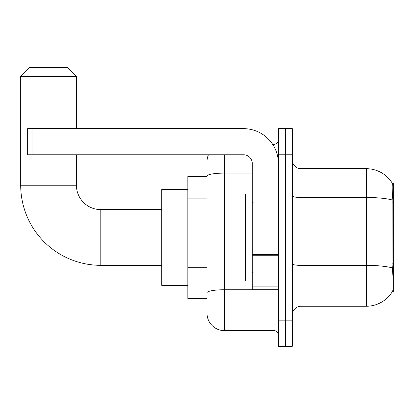 <?xml version="1.0" encoding="UTF-8"?>
<svg xmlns="http://www.w3.org/2000/svg" width="414" height="414" viewBox="0 0 414 414"><rect width="100%" height="100%" fill="white"/><g stroke="black" fill="none" stroke-linecap="round" stroke-linejoin="round"><path stroke-width="0.62" d="M393.3 263.858L392.037 263.858L392.596 271.424C393.476 282.327 393.476 288.915 392.596 291.187L392.446 291.446L393.3 291.446L393.3 183.495L392.508 183.604A30.47 30.47 0 0 0 366.312 168.695A30.47 30.47 0 0 1 392.446 183.495A30.47 30.47 0 0 0 366.312 168.695L301.019 168.695A8.704 8.704 0 0 1 292.315 159.99A8.704 8.704 0 0 0 301.019 168.695L301.019 306.246A8.704 8.704 0 0 0 292.315 314.95M207 192.888L207 171.308L207 176.53L187.847 176.53L187.847 298.411L207 298.411M392.596 291.187A30.47 30.47 0 0 1 366.312 306.246L301.019 306.246M285.349 320.172L285.349 346.29L292.315 346.29L292.315 320.172L285.349 320.172L285.349 346.29L278.384 346.29L278.384 320.172L285.349 320.172L285.349 154.769L285.349 320.172M278.384 320.172L278.384 128.65L285.349 128.65L285.349 154.769L285.349 128.65L292.315 128.65L292.315 320.172M392.037 263.858L392.161 199.962C392.917 190.492 393.031 185.042 392.508 183.604A30.47 30.47 0 0 0 366.312 168.695L366.312 197.473L301.019 197.473A8.704 1.511 0 0 1 292.315 195.962M207 303.633L207 171.308M224.409 154.769L224.409 330.62L274.032 330.62L274.032 289.702M272.645 144.32L274.032 144.32A4.352 4.352 0 0 0 278.384 139.968M207 295.798L207 272.981M278.384 334.973A4.352 4.352 0 0 0 274.032 330.62M207 161.729A17.409 17.409 0 0 1 208.454 154.769M224.409 330.62A17.409 17.409 0 0 1 207 313.207M252.271 193.943L245.305 193.943L245.305 280.997L252.271 280.997M161.729 265.327L100.793 265.327A80.093 80.093 0 0 1 20.7 185.234L20.7 76.414L29.404 67.71L67.71 67.71L76.414 76.414L20.7 76.414M100.793 265.327L100.793 209.613A24.374 24.374 0 0 1 76.414 185.234L76.414 154.769M76.414 128.65L76.414 76.414M187.847 189.591L161.729 189.591L161.729 285.349L187.847 285.349M278.384 289.702L252.271 289.702L252.271 254.501L278.384 254.501M278.384 163.473A34.823 34.823 0 0 0 243.561 128.65L32.018 128.65L32.018 154.769L243.561 154.769A8.704 8.704 0 0 1 252.271 163.473L252.271 254.501M32.018 154.769L27.666 154.769L27.666 128.65L32.018 128.65M393.3 202.917L392.037 202.917M207 198.115L187.847 198.115M207 267.754L187.847 267.754M366.312 306.246L366.312 197.473A30.47 5.289 180 0 1 392.161 199.962M392.255 267.889A30.47 5.289 180 0 0 366.312 265.374L301.019 265.374A8.704 1.511 0 0 1 292.315 263.863M292.315 154.769L278.384 154.769M275.543 289.702A4.352 0.756 0 0 1 274.032 289.748L224.409 289.748A17.409 3.022 180 0 0 207 292.776M207 176.121A17.409 3.022 180 0 1 224.409 173.093L252.271 173.093M274.032 146.613L274.032 144.32M20.7 185.234L76.414 185.234M278.384 255.257L252.271 255.257M252.271 286.105L278.384 286.105M253.14 202.648L252.271 201.778M253.14 272.293L252.271 273.162M161.729 209.613L100.793 209.613"/></g></svg>
